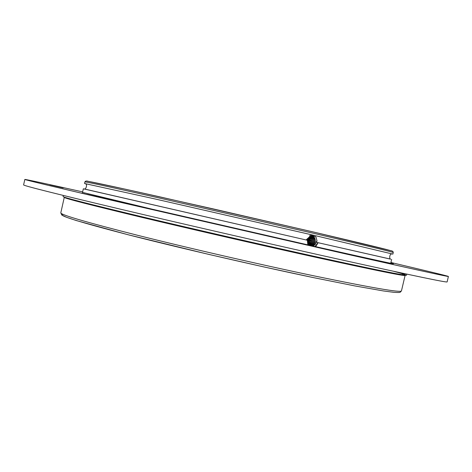 <?xml version="1.0" encoding="UTF-8"?>
<svg xmlns="http://www.w3.org/2000/svg" width="472" height="472" viewBox="0 0 472 472"><rect width="100%" height="100%" fill="white"/><g stroke="black" fill="none" stroke-linecap="round" stroke-linejoin="round"><path stroke-width="0.71" d="M63.319 195.455L63.071 196.547C63.112 197.408 89.32 204.128 141.694 216.701C193.496 229.067 265.795 245.652 319.674 257.529C377.352 270.167 406.303 276.061 406.528 275.205L406.781 274.12M106.076 198.618L111.097 199.762L106.076 198.618M100.742 197.42L105.846 198.582L100.742 197.42M115.345 200.688L109.522 199.343L115.345 200.688M107.12 198.824L113.262 200.228L107.12 198.824M109.427 199.332L108.129 199.031L109.427 199.332M90.27 195.078L92.453 195.573L90.27 195.078M92.925 195.721L88.004 194.576L92.925 195.721M101.215 197.556L95.297 196.193L101.215 197.556M92.766 195.644L99.043 197.078L92.766 195.644M117.852 201.249L119.876 201.709L117.852 201.249M113.02 200.122L118.897 201.479L113.02 200.122M118.431 201.355L123.357 202.482L118.431 201.355M83.509 193.632L77.278 192.198L83.509 193.632M88.594 194.73L91.692 195.443L88.588 194.753M86.512 194.269L87.857 194.564L86.512 194.269M85.202 193.986L81.75 193.19L85.202 193.986M335.934 251.57L315.679 246.844L335.934 251.57M63.207 187.921L49.849 184.823L63.207 187.921M82.641 191.892C49.112 184.404 25.063 179.177 24.833 179.443C24.544 179.761 57.118 187.543 122.567 202.801L345.805 253.942C414.687 269.453 448.884 276.958 448.4 276.45C448.306 276.108 424.381 270.35 390.934 262.497M82.529 192.375L151.795 209.108L313.314 246.124C366.484 258.119 393.206 263.995 393.483 263.754L390.822 262.987M113.091 200.435L105.398 198.7L113.091 200.435M127.228 203.532L113.422 200.417L127.228 203.532M118.106 201.532L122.419 202.541L118.094 201.568M114.932 200.789L108.843 199.414L114.932 200.789M128.012 203.692L111.675 200.004L128.012 203.692M125.399 203.214L141.871 206.937L125.399 203.214M24.833 179.443L23.6 184.894C23.216 185.638 55.708 193.785 121.086 209.332C186.115 224.725 277.837 245.747 344.294 260.485C413.236 275.701 447.515 282.84 447.137 281.896L448.4 276.45M89.302 194.901L90.14 195.095L89.302 194.901M96.872 196.6L94.542 196.039L96.878 196.588M111.15 199.762L108.82 199.208L111.15 199.75M104.023 198.181L101.049 197.473L104.023 198.175M84.907 181.903L84.541 183.496L155.028 198.954L313.007 235.103L392.875 254.113L393.241 252.52C393.087 252.089 366.88 245.759 314.612 233.546L156.014 197.255C109.05 186.747 85.349 181.632 84.907 181.903C85.332 180.947 86.559 180.782 88.588 181.413L126.36 189.414L214.288 209.149L314.299 232.2C364.567 243.983 390.586 250.307 392.344 251.163M311.018 237.145C309.331 237.398 308.222 238.407 307.703 240.177L306.582 239.481L309.667 236.661L309.903 235.369L312.016 235.469L315.939 236.956L317.042 241.009L316.181 241.593C315.756 243.788 314.558 245.245 312.6 245.965M308.422 245.021L307.72 240.183L307.343 240.242L307.844 244.891M82.464 192.676L83.337 188.806L307.343 240.242M310.729 242.921L310.535 240.584M310.794 240.543L310.582 243.121M309.909 239.646L310.653 240.242M315.668 246.661L318.087 242.697L390.55 259.146M318.087 242.697L317.137 244.443M316.476 242.047L317.892 242.608M316.423 242.012L316.181 241.593M307.762 243.593L309.036 244.195L307.685 243.34M315.036 246.52L317.939 242.661M309.667 236.661L312.134 236.212C316.399 236.714 316.305 244.579 311.673 245.759M311.667 236.165C315.213 239.41 314.806 242.519 310.44 245.475M311.03 236.195C313.957 239.646 313.355 242.649 309.213 245.198M310.369 236.348C312.606 239.652 311.951 242.466 308.411 244.785M312.128 236.212C316.128 239.233 315.874 242.39 311.361 245.688M311.508 236.159C314.901 239.469 314.44 242.555 310.133 245.41M310.865 236.218C313.638 239.711 312.983 242.679 308.906 245.133M310.198 236.407C312.252 239.617 311.614 242.36 308.287 244.643M316.352 242.301L315.072 244.638L312.912 246.036M308.706 245.086L308.015 244.278M307.231 240.218L307.75 238.69M315.361 235.652L313.007 235.103M316.901 240.431L316.871 241.168M315.691 236.791L316.175 237.546M311.496 238.177C309.661 239.723 309.225 241.522 310.192 243.582M311.272 237.611C308.576 239.357 308.074 241.481 309.762 243.983M311.066 237.221C307.461 239.086 306.93 241.416 309.467 244.213M310.924 236.997L308.906 237.428L307.419 238.968M311.443 238.018C309.39 239.623 308.936 241.517 310.074 243.7M311.219 237.499C308.304 239.28 307.785 241.463 309.673 244.053M307.626 240.567C307.455 242.325 308.051 243.552 309.408 244.242M319.202 257.405C400.87 275.418 422.287 278.834 393.613 271.294M64.782 197.302L64.316 197.385C64.357 198.281 90.347 204.972 142.284 217.462C193.638 229.74 265.293 246.183 318.748 257.948C376.031 270.48 404.793 276.303 405.047 275.418L404.657 275.147M401.46 290.894L400.215 292.239C399.637 292.28 400.698 292.764 393.736 292.31L383.453 290.953L354.909 285.932L313.261 277.577L263.051 266.751L209.061 254.461L128.03 234.732L76.393 220.577L66.67 217.332L61.791 215.031L60.805 212.872C60.622 214.766 86.417 222.288 138.19 235.439C189.402 248.296 261.034 264.768 314.594 275.99C372.007 287.861 400.964 292.829 401.46 290.894L405.147 275.205M63.224 214.435C56.54 215.008 78.747 221.923 129.835 235.192C180.864 248.242 256.927 265.836 313.237 277.571M86.305 181.071C88.341 181.106 112.625 186.316 159.158 196.694L314.281 232.195L390.857 250.679C392.468 250.915 393.259 251.529 393.241 252.52M402.457 274.25L402.887 273.288M64.316 197.143L60.805 212.872M307.361 240.248L84.258 188.953C85.851 189.838 87.704 184.251 85.621 183.909M318.01 242.679L390.757 259.146C388.922 259.222 389.701 253.44 391.725 254.019M390.751 263.282L391.648 259.417"/></g></svg>

